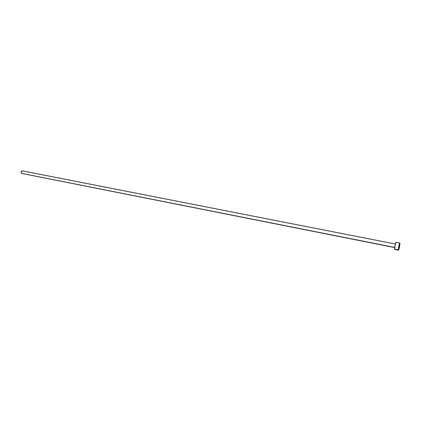 <?xml version="1.0" encoding="UTF-8"?>
<svg xmlns="http://www.w3.org/2000/svg" width="421" height="421" viewBox="0 0 421 421"><rect width="100%" height="100%" fill="white"/><g stroke="black" fill="none" stroke-linecap="round" stroke-linejoin="round"><path stroke-width="0.63" d="M394.709 247.422L21.387 173.347L394.709 247.422M398.35 249.848L394.588 249.1L394.688 249.416L394.588 249.1L398.35 249.848C398.224 248.474 399.487 242.759 399.85 243.028L399.945 243.359C400.061 244.759 398.813 250.416 398.445 250.163L398.771 246.464L399.918 243.127L399.224 248.074L398.64 249.937L398.44 250.163L398.35 249.848M399.85 243.028L396.093 242.296C395.708 242.022 394.445 247.727 394.588 249.1L395.303 244.359L395.898 242.507L396.098 242.296L396.198 242.628M394.893 249.19L394.688 249.416L398.445 250.163M22.245 170.847C21.108 171.221 20.824 172.057 21.387 173.347L21.166 171.731L22.245 170.847L395.393 244.006M22.26 170.847L22.576 171.026M22.066 173.499L394.693 247.564"/></g></svg>
